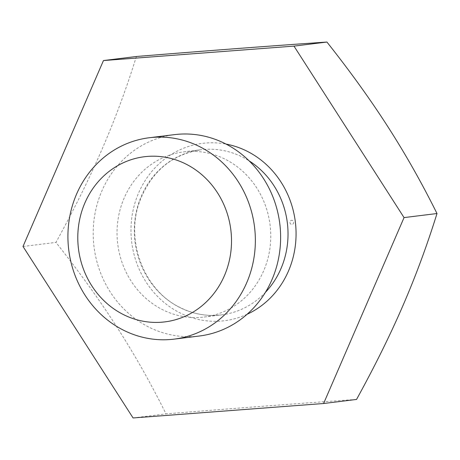 <?xml version="1.0" encoding="UTF-8"?>
<svg xmlns="http://www.w3.org/2000/svg" width="460" height="460" viewBox="0 0 460 460"><rect width="100%" height="100%" fill="white"/><g stroke="black" fill="none" stroke-linecap="round" stroke-linejoin="round"><path stroke-width="0.34" stroke-dasharray="2.3 1.72" d="M136.401 56.488C116.409 120.526 92.241 176.37 55.947 242.403C102.614 301.392 135.671 352.9 166.02 413.885C240.839 407.824 298.057 403.489 356.546 399.441M23 246.474L55.947 242.403M133.072 417.956L166.02 413.885M204.102 317.043A83.214 76.768 83 0 0 269.899 248.532A83.214 76.768 83 0 0 226.228 159.752A83.214 76.768 -97 0 0 183.695 151.875A83.214 76.768 -97 0 0 117.904 220.386A83.214 76.768 -97 0 0 161.569 309.172A83.214 76.768 83 0 0 204.102 317.043L221.375 314.91A83.214 76.768 83 0 1 178.842 307.033A83.214 76.768 -97 0 1 135.171 218.253A83.214 76.768 -97 0 1 200.968 149.742C171.54 154.491 151.064 171.844 139.535 201.802C125.183 240.666 143.876 289.737 179.296 307.108C192.757 314.03 206.781 316.629 221.375 314.91A83.214 76.768 83 0 0 265.374 292.399M199.352 336.013A101.453 93.593 83 0 1 147.499 326.41A101.453 93.593 -97 0 1 94.254 218.166A101.453 93.593 -97 0 1 174.472 134.636M247.077 314.289A89.361 82.438 83 0 1 178.808 312.265A89.361 82.438 83 0 1 134.498 204.562A89.361 82.438 83 0 1 226.05 144.089M292.606 220.524A2.047 1.892 -97 0 0 290.093 221.467A2.047 1.892 -97 0 0 291.013 224.204A2.047 1.892 83 0 0 293.532 223.261A2.047 1.892 83 0 0 292.606 220.524M183.695 151.875L200.968 149.742A83.214 76.768 -97 0 1 243.501 157.619A83.214 76.768 83 0 1 249.124 160.868"/><path stroke-width="0.69" d="M103.454 60.559L293.98 46.115L404.053 217.597L323.598 403.512L133.072 417.956L23 246.474L103.454 60.559L136.401 56.488C211.192 50.427 268.421 46.092 326.928 42.044L293.98 46.115M323.598 403.512L356.546 399.441C392.851 333.385 417.013 277.541 437 213.526C406.64 152.519 373.577 101.016 326.928 42.044M404.053 217.597L437 213.526M226.331 144.239A101.453 93.593 83 0 1 279.571 252.482A101.453 93.593 83 0 1 199.352 336.013L174.081 339.135A101.453 93.593 83 0 1 122.222 329.532A101.453 93.593 -97 0 1 68.977 221.289A101.453 93.593 -97 0 1 149.195 137.758L174.472 134.636A101.453 93.593 -97 0 1 226.331 144.239M174.081 339.135A101.453 93.593 83 0 0 254.299 255.605A101.453 93.593 83 0 0 201.054 147.361A101.453 93.593 -97 0 0 149.195 137.758M186.984 164.599A83.214 76.768 83 0 1 224.388 275.741A83.214 76.768 83 0 1 122.325 314.019A83.214 76.768 -97 0 1 84.916 202.877A83.214 76.768 -97 0 1 186.984 164.599M226.05 144.089A89.361 82.438 83 0 1 248.245 151.806A89.361 82.438 83 0 1 296.067 234.479A89.361 82.438 83 0 1 247.077 314.289M249.124 160.868A83.214 76.768 83 0 1 265.374 292.399"/></g></svg>
